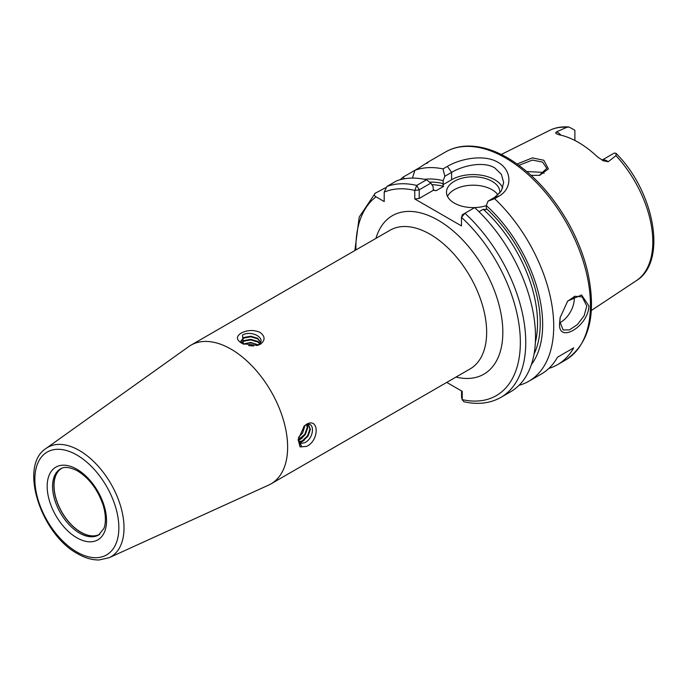 <?xml version="1.0" encoding="UTF-8"?>
<svg xmlns="http://www.w3.org/2000/svg" width="687" height="687" viewBox="0 0 687 687"><rect width="100%" height="100%" fill="white"/><g stroke="black" fill="none" stroke-linecap="round" stroke-linejoin="round"><path stroke-width="1.03" d="M539.321 175.417L546.783 168.324L542.593 162.098L532.477 160.071L518.925 165.301M517.105 163.987L532.399 157.907L543.821 160.269L548.415 168.89L539.742 175.34L531.111 175.34M560.206 317.231L559.828 321.61L563.134 329.966L569.437 329.897L577.381 324.59L584.122 315.78L586.784 306.041L582.198 296.947L574.925 296.26L567.428 301.361M588.905 305.938C588.398 326.643 557.337 344.599 559.647 322.83L560.128 317.634L567.685 301.061L581.571 294.981L588.905 305.938M303.869 426.361L305.517 425.167C314.955 419.903 314.852 437.997 304.745 442.703L301.353 443.287L299.824 442.857M306.548 424.231C319.369 417.172 319.386 440.711 306.548 446.413L300.047 446.911L298.184 439.611L304.229 426.009L306.548 424.231M243.361 344.015L242.468 335.084C251.794 329.571 267.81 338.94 258.037 344.968L256.706 345.587M260.004 332.388C265.294 336.39 265.405 340.331 260.356 344.23L257.659 345.346L242.855 343.783L241.498 343.079C236.208 339.704 236.096 336.39 241.146 333.135C247.337 329.906 253.623 329.657 260.004 332.388M99.254 534.615A38.163 22.036 60 0 1 80.903 532.331A38.163 22.036 60 0 1 56.162 499.355A38.163 22.036 60 0 1 61.117 468.551M99.821 534.203A38.068 21.975 60 0 1 80.937 532.227A38.068 21.975 60 0 1 56.111 498.822A38.068 21.975 60 0 1 61.753 468.268M253.666 345.965L248.617 345.587M257.745 345.132L257.745 345.089C253.082 342.615 248.419 342.358 243.756 344.307M258.243 344.848L250.746 342.444L243.301 343.981M259.901 343.457L257.745 341.396L250.746 339.335L243.756 340.615L241.309 342.71L240.854 341.156L243.756 337.506L250.746 336.218L257.745 338.287L260.622 342.298M241.566 342.916L243.756 341.199L250.746 339.91L257.745 341.971L259.669 343.715M240.871 341.448L243.756 338.081L250.746 336.802L257.745 338.863L260.553 342.452M298.493 437.379L302.606 433.05L305.002 425.485M298.218 440.315L300.021 439.637L305.303 434.605L307.69 427.907L307.106 424.738M306.754 424.764L307.192 427.615L304.805 434.321L298.218 439.886M298.939 441.99L302.718 441.191L307.999 436.168L310.387 429.461L308.678 425.133L306.024 424.901M308.42 424.995L309.889 429.177L307.501 435.876L302.22 440.899L298.751 441.732M298.235 440.745L299.961 442.952M298.235 439.096L301.705 446.619L299.446 442.54L301.353 443.287M602.044 160.14A10.983 6.338 60 0 1 607.033 160.93A10.983 6.338 60 0 1 608.227 161.72L603.426 160.827L597.553 156.98A87.747 50.658 -120 0 0 578.317 142.346A87.747 50.658 -120 0 0 559.081 134.772L556.204 133.656L555.654 132.977L556.496 131.861A10.983 6.338 60 0 1 557.689 132.445A10.983 6.338 60 0 1 560.987 135.193M608.227 161.72L615.973 155.631L616.05 153.356L614.41 153.055A10.983 6.338 -120 0 0 614.092 153.167L602.001 160.114M574.89 140.483L574.89 130.539A10.983 6.338 -120 0 0 574.581 130.058L569.051 127.035L566.869 127.284L556.496 131.861M559.853 322.675A19.064 11.009 120 0 0 574.272 298.819A19.064 11.009 120 0 0 574.117 296.526M499.818 193.047A26.69 15.406 0 0 0 499.861 192.197A26.69 15.406 0 0 0 492.047 181.299A26.69 15.406 0 0 0 462.961 177.959A26.69 15.406 0 0 0 446.481 192.197A26.69 15.406 0 0 0 454.296 203.094A26.69 15.406 0 0 0 486.319 205.611M497.989 194.936A26.69 15.406 0 0 0 492.047 189.706A26.69 15.406 0 0 0 447.495 196.396M502.755 187.912A30.503 17.613 0 0 0 494.743 179.745A30.503 17.613 0 0 0 451.599 179.745L442.866 184.786L443.587 186.4A104.853 60.533 -120 0 0 431.84 184.648M494.58 198.672L487.968 201.188L494.743 197.272L501.373 190.857L503.674 182.562L501.364 174.292L494.743 167.911C483.485 160.93 462.892 165.636 451.599 172.368L444.832 176.276L443.012 168.899L447.383 166.374C460.445 158.594 484.404 153.991 497.972 162.312C512.107 170.024 512.605 188.667 498.96 196.147L494.58 198.672A120.105 69.344 60 0 1 528.853 381.233A120.105 69.344 60 0 1 519.046 385.287M526.826 171.561L542.593 172.351L544.061 173.364M109.121 557.724L268.754 485.031A80.07 46.227 -120 0 0 271.039 483.846A80.07 46.227 -120 0 0 283.319 419.688A80.07 46.227 -120 0 0 231.012 349.133A80.07 46.227 -120 0 0 190.977 345.166A80.07 46.227 -120 0 0 188.805 346.557L46.038 448.448A63.187 36.48 60 0 1 79.34 450.483A63.187 36.48 60 0 1 121.075 507.762A63.187 36.48 60 0 1 109.121 557.724L99.143 559.965C92.195 560.085 85.033 558.016 77.648 553.739C41.04 534.357 18.42 465.915 46.038 448.448M428.181 161.986L445.477 152.007A120.105 69.344 -120 0 1 505.52 157.95A120.105 69.344 -120 0 1 583.984 263.791A120.105 69.344 -120 0 1 565.573 360.031L557.483 364.694A120.105 69.344 60 0 0 573.705 347.845L557.535 357.188A120.105 69.344 60 0 1 541.313 374.037L528.853 381.233M557.483 364.694A120.105 69.344 60 0 1 548.853 368.421M433.179 189.99A104.853 60.533 60 0 1 436.176 190.685L433.377 190.265L433.068 186.495L430.818 183.128L419.25 189.81L419.19 198.457L414.776 198.955L414.776 190.411L416.726 185.43L426.49 179.788L430.818 183.128M429.521 182.124A106.76 61.641 60 0 1 443.175 183.575L442.866 184.786M436.176 190.685L443.587 186.4M400.332 179.668A120.105 69.344 60 0 1 403.183 177.074L404.325 178.792M412.458 178.096L414.879 170.324L403.183 177.074M426.73 163.48C430.448 160.603 427.949 162.046 419.25 167.8L414.879 170.324A120.105 69.344 60 0 1 443.012 168.899M424.326 179.316A110.178 63.616 60 0 1 443.175 180.664L444.832 176.276M385.596 187.731L375.205 193.227C373.822 194.507 374.097 195.709 376.038 196.826L384.205 201.54L384.205 192.111L386.901 186.478L396.665 180.844A120.105 69.344 60 0 1 426.49 179.788M443.175 183.575L443.175 180.664M535.362 342.478A104.853 60.533 -120 0 0 483.21 209.277L478.985 211.716M462.334 214.791L461.475 217.367L462.385 214.713L474.683 207.611A120.105 69.344 60 0 1 510.639 391.745L500.875 397.387A120.105 69.344 60 0 0 464.919 213.253L461.475 217.367L461.475 225.911L414.776 198.955M375.205 193.227L359.207 217.058L354.87 250.54M487.968 201.188L486.319 205.568A110.178 63.616 60 0 1 531.352 364.685M486.319 205.568L486.319 208.479A106.76 61.641 60 0 1 534.022 354.183M461.561 390.955L461.561 397.095L462.385 397.618L461.561 397.095L462.205 399.619L462.205 391.332L446.748 382.41M483.21 209.277L486.01 209.69L486.319 208.479M461.475 217.367A116.292 67.137 -120 0 1 520.351 341.963A116.292 67.137 -120 0 1 462.205 399.619L463.862 401.74C477.8 404.875 490.14 403.424 500.875 397.387M433.377 190.265L419.19 198.457M419.19 189.913L414.776 190.411A116.292 67.137 -120 0 0 384.205 192.111M573.705 347.845L557.535 357.188M304.221 440.255L300.039 442.96M307.991 424.849L305.054 434.459L301.524 438.701M76.858 469.23A41.976 24.234 60 0 1 106.537 520.643A41.976 24.234 60 0 1 76.858 537.784A41.976 24.234 60 0 1 47.171 486.37A41.976 24.234 60 0 1 76.858 469.23M79.555 533.112A38.163 22.036 -120 0 0 98.636 535.001L103.849 528.501C105.102 526.079 106.829 517.809 103.282 505.615C98.043 489.986 89.499 478.435 77.648 470.973C66.373 465.168 61.882 468.053 60.465 468.895A38.163 22.036 -120 0 0 54.617 499.483A38.163 22.036 -120 0 0 79.555 533.112M76.858 551.996A59.383 34.29 -120 0 0 118.851 527.753A59.383 34.29 -120 0 0 76.858 455.017A59.383 34.29 -120 0 0 34.865 479.26A59.383 34.29 -120 0 0 76.858 551.996M375.944 238.38A91.508 52.83 60 0 1 438.126 220.218A91.508 52.83 60 0 1 502.197 321.49A91.508 52.83 60 0 1 456.005 377.06M271.039 483.846L470.071 368.945A80.07 46.227 -120 0 0 482.343 304.779A80.07 46.227 -120 0 0 430.036 234.224A80.07 46.227 -120 0 0 390.001 230.257L190.977 345.166M616.05 153.356C654.41 191.518 667.773 261.678 636.342 280.674A86.811 50.125 -120 0 0 615.973 155.631M566.869 127.284A86.811 50.125 -120 0 0 549.574 130.401C555.457 127.516 561.949 126.391 569.051 127.035M386.901 186.478A120.105 69.344 60 0 1 416.726 185.43L419.25 189.81M376.038 196.826A116.292 67.137 -120 0 0 355.926 249.931M447.383 166.374L451.599 172.368L451.599 179.745M494.743 197.272L498.96 196.147M565.573 360.031C589.223 343.972 596.677 314.981 587.935 273.057C583.847 255.341 576.934 237.968 567.204 220.939C550.691 192.712 530.768 171.656 507.427 157.761C492.871 149.38 478.985 145.507 465.752 146.133C458.323 146.546 451.565 148.512 445.477 152.007M636.342 280.674L591.344 310.472M549.574 130.401L501.278 154.472M462.282 399.971L461.587 397.352"/></g></svg>
